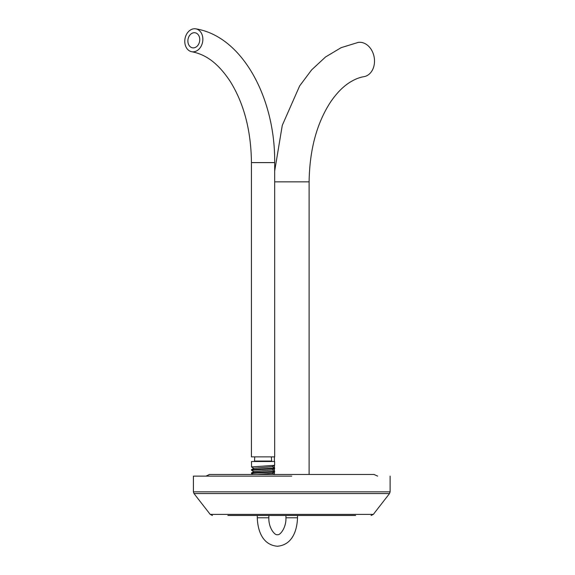 <?xml version="1.0" encoding="UTF-8"?>
<svg xmlns="http://www.w3.org/2000/svg" width="575" height="575" viewBox="0 0 575 575"><rect width="100%" height="100%" fill="white"/><g stroke="black" fill="none" stroke-linecap="round" stroke-linejoin="round"><path stroke-width="0.86" d="M291.762 476.129L193.401 476.129L291.762 476.129M355.63 515.473L227.887 515.473M297.519 515.473L230.46 515.473L257.277 515.473L257.277 517.788L268.848 517.788L268.848 515.473L285.947 515.473L285.947 517.788L297.519 517.788L297.519 515.473M251.555 466.986L251.491 461.502L274.634 461.502L274.634 465.276L272.227 466.692L253.898 468.244L251.491 469.66L251.491 470.235L274.634 468.582L274.634 468.007L251.527 469.617M254.2 473.175L274.598 471.931L274.634 471.313L254.2 472.6L251.491 472.966L251.491 473.541L254.2 473.175M251.491 466.929L274.591 465.319M256.975 474.461L272.248 473.29M253.877 471.558L272.248 469.983M274.678 181.844L309.113 181.844C309.587 149.787 316.753 123.165 330.603 101.976C336.246 93.696 342.233 87.422 348.587 83.159C353.833 79.652 358.965 77.481 363.989 76.655A17.358 13.369 -99.9 0 0 374.347 58.406A17.358 13.369 -99.9 0 0 359.806 42.298A17.358 13.369 -99.9 0 0 358.024 42.457L341.14 47.667L325.529 56.99L311.614 69.906L299.64 85.927L282.275 125.357L274.678 170.998M193.006 51.843A11.615 8.948 99.9 0 1 191.82 51.743A11.615 8.948 99.9 0 1 184.884 39.524A11.615 8.948 99.9 0 1 194.616 28.75A11.615 8.948 99.9 0 1 195.809 28.851A11.615 8.948 99.9 0 1 202.738 41.069A11.615 8.948 99.9 0 1 193.006 51.843M193.286 47.89A7.64 5.879 -80.1 0 0 199.683 40.803A7.64 5.879 -80.1 0 0 195.126 32.775A7.64 5.879 -80.1 0 0 194.343 32.703A7.64 5.879 -80.1 0 0 187.946 39.79A7.64 5.879 -80.1 0 0 192.503 47.818A7.64 5.879 -80.1 0 0 193.286 47.89M251.44 162.588L274.678 162.588L274.678 456.873L251.44 456.873L251.44 162.588C251.059 130.482 243.937 103.356 230.079 81.197C216.897 61.403 204.276 54.165 191.82 51.743M390.116 491.841L193.401 491.841L193.401 476.129L193.401 491.841L193.983 493.544L291.762 493.544L193.983 493.544L210.206 514.395L212.398 515.473L210.206 514.395L193.983 493.544L193.401 491.841L390.116 491.841L390.116 476.129L390.116 491.841L389.534 493.544L291.762 493.544L389.534 493.544L373.319 514.395L210.206 514.395L373.319 514.395L371.119 515.473L373.319 514.395L389.534 493.544L390.116 491.841M271.371 456.873L271.601 461.064L254.524 461.064L254.064 461.502M254.754 456.873L254.524 461.064M271.601 461.064L272.061 461.502M251.527 473.584L253.036 474.461M274.598 471.931L272.227 473.304M251.527 470.278L253.898 471.651M274.598 468.625L272.227 469.998M251.527 466.972L253.898 468.345M251.527 472.923L253.898 471.55M274.598 474.576L272.227 473.203M272.227 469.897L274.591 471.27M272.227 466.591L274.598 467.964M268.848 517.788C268.475 527.972 274.936 535.677 277.402 534.678C279.86 535.677 286.321 527.972 285.947 517.788M297.519 517.788C297.038 531.494 291.798 545.007 277.402 546.25C262.998 545.007 257.758 531.494 257.277 517.788M309.113 181.844L309.113 474.461M274.404 456.873L274.404 461.502M274.404 465.434L274.404 467.856M274.404 468.74L274.404 471.155M274.404 472.046L274.404 474.461M274.678 162.588C275.332 97.549 242.003 36.203 195.809 28.851M205.886 476.129L209.508 474.461L374.009 474.461L377.631 476.129L374.009 474.461L209.508 474.461L205.886 476.129"/></g></svg>
